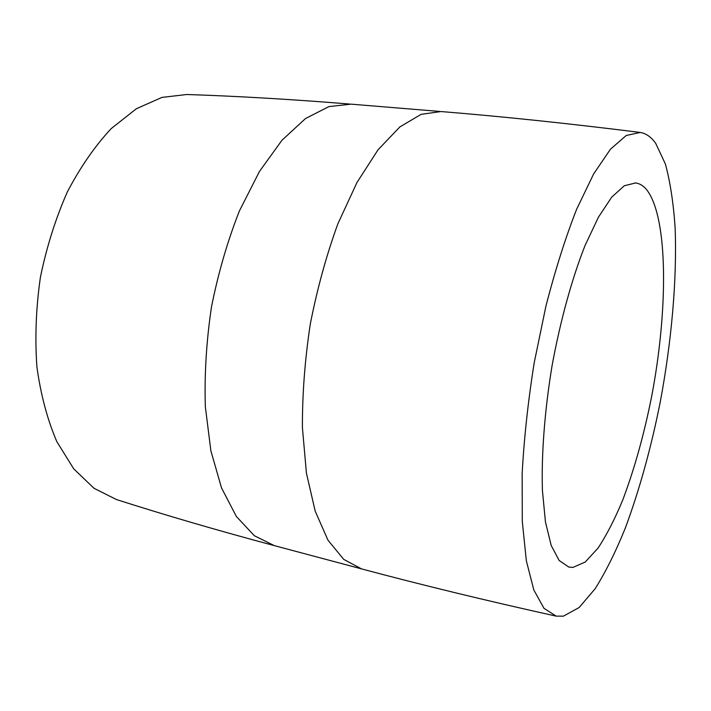 <?xml version="1.0" encoding="UTF-8"?>
<svg xmlns="http://www.w3.org/2000/svg" width="711" height="711" viewBox="0 0 711 711"><rect width="100%" height="100%" fill="white"/><g stroke="black" fill="none" stroke-linecap="round" stroke-linejoin="round"><path stroke-width="1.07" d="M655.72 143.373L665.389 164.001C670.277 182.114 673.53 203.568 675.148 228.373C677.059 279.974 671.54 341.502 660.279 401.875C651.169 447.566 639.58 489.461 625.529 527.535C615.904 551.363 605.781 571.751 595.169 588.69L579.127 607.55L563.379 616.161L556.162 616.126L543.995 608.34L533.819 589.97L526.362 560.855L522.301 521.59L522.15 473.722C524.06 438.252 528.086 401.244 534.219 362.699L545.87 306.361C555.167 270.242 565.414 237.901 576.612 209.327L593.658 173.893L610.482 149.168L626.24 135.49L640.291 132.45C646.121 133.437 651.267 137.072 655.72 143.373M273.611 545.435C217.628 530.45 165.21 515.146 116.355 499.513L93.994 488.279L73.766 468.896L56.8 441.584C47.415 419.694 40.776 394.809 36.901 366.92C34.848 337.841 36.003 307.987 40.385 277.37C46.597 247.073 55.582 218.597 67.332 191.961C80.387 167.067 95.025 145.933 111.245 128.567L136.414 108.703L161.975 97.398L186.797 94.501C237.812 96.189 292.034 99.362 349.474 104.028M572.897 567.422L568.809 567.076L559.148 560.49L551.185 545.444L545.453 521.954L542.431 490.679C541.311 454.738 544.599 411.065 552.029 365.925C560.277 320.928 571.911 278.765 585.082 245.419L598.475 217.113L611.771 197.071L624.329 185.74L635.616 182.949C639.713 183.509 643.393 185.767 646.663 189.713C668.438 217.682 668.189 310.769 651.463 397.396C643.899 435.096 634.328 469.304 622.738 500.029C614.828 519.092 606.599 535.116 598.04 548.11L585.242 562.028L572.897 567.422M360.93 568.729L274.295 545.613L254.289 535.685L236.328 516.426L221.512 487.897L210.883 450.854L205.346 406.781C204.341 374.564 206.386 341.28 211.478 306.921C218.286 272.864 227.6 240.869 239.411 210.927L259.488 171.404L281.983 140.236L305.534 118.524L328.917 106.597L351.074 104.153L439.656 111.431M555.789 616.046C486.28 600.653 421.525 584.931 361.535 568.889L343.733 559.379L327.958 540.138L315.204 511.173L306.432 473.197L302.415 427.711C302.255 394.347 304.886 359.775 310.307 323.994C317.284 288.497 326.473 255.098 337.885 223.787L357.002 182.434L378.065 149.772L399.822 126.958L421.143 114.329L441.087 111.547C502.828 116.577 568.924 123.51 639.367 132.335M635.616 182.949L634.967 182.878"/></g></svg>

